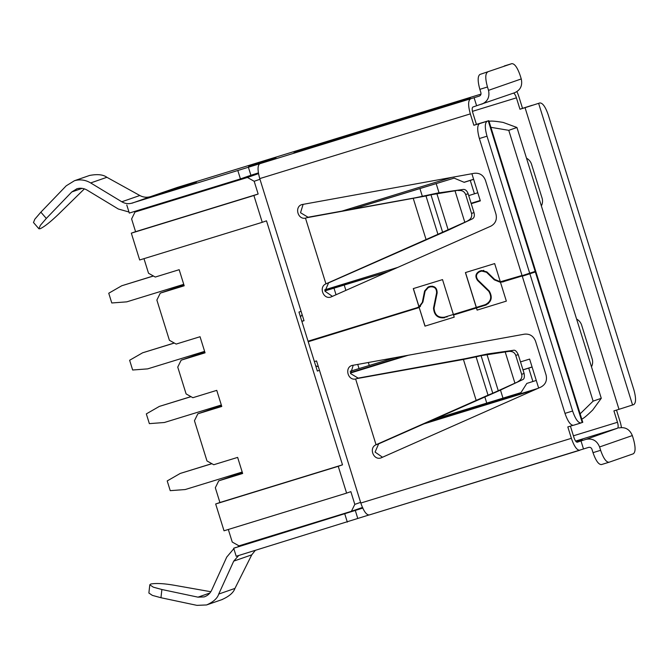 <?xml version="1.0" encoding="UTF-8"?>
<svg xmlns="http://www.w3.org/2000/svg" width="669" height="669" viewBox="0 0 669 669"><rect width="100%" height="100%" fill="white"/><g stroke="black" fill="none" stroke-linecap="round" stroke-linejoin="round"><path stroke-width="1" d="M489.064 121.424L489.44 121.29C491.079 120.805 495.654 121.189 503.155 122.427L516.936 127.486L601.28 398.298L592.717 410.005C587.265 415.315 583.736 418.284 582.139 418.919L581.762 419.045M334.935 333.43L334.801 332.986M301.092 311.319L298.968 312.063L317.34 371.052L319.464 370.308M314.639 339.668L314.497 339.225M258.535 173.614L247.43 177.477L254.178 181.282L259.965 179.267M254.178 181.282L258.15 194.018L135.573 231.683L131.609 218.947L135.021 212.023L152.591 205.91M360.599 502.369L354.813 504.376L350.849 491.64L346.601 493.12L338.246 466.31L342.495 464.83L266.496 220.829L262.248 222.309L253.894 195.499L258.15 194.018M490.904 127.327L508.766 130.33L516.936 127.486M601.28 398.298L593.119 401.141L580.14 413.818M508.766 130.33L593.119 401.141M315.701 365.792L318.377 366.804M302.112 314.589L300.498 316.964M143.977 258.66L148.518 273.245L155.275 277.05L179.175 269.699L184.192 285.788L160.284 293.131L156.872 300.063L169.399 340.278L176.156 344.075L200.056 336.733L205.065 352.822L181.165 360.165L177.745 367.089L186.099 393.907L192.856 397.704L216.756 390.362L221.774 406.451L197.865 413.793L194.453 420.717L206.98 460.941L213.737 464.738L237.637 457.395L242.646 473.476L218.746 480.827L215.326 487.751L219.917 502.503L215.669 503.983L338.246 466.31M342.495 464.83L219.917 502.503M354.813 504.376L351.401 511.3L362.464 507.453M451.583 177.41L341.951 211.103M471.235 203.694L480.35 200.884L471.896 173.731M397.746 267.408L324.708 289.853M350.447 373.018L408.441 355.197M538.645 388.053L529.622 359.086L520.507 361.887M422.708 424.263L534.422 389.927M258.418 172.92L252.422 174.768M247.43 177.477L135.021 212.023M262.248 222.309L139.67 259.982L131.325 233.163L253.894 195.499M351.401 511.3L238.992 545.845L232.243 542.049L228.321 529.472M471.101 203.284L480.225 200.483M350.339 372.6L404.887 355.841M425.969 422.808L537.717 388.472M215.669 503.983L224.023 530.793L346.601 493.12M135.573 231.683L131.325 233.163M242.379 472.598L218.746 480.827M160.284 293.131L183.916 284.91M221.498 405.565L197.865 413.793M181.165 360.165L204.798 351.944M451.801 104.356L470.374 97.716L314.522 145.725L293.984 152.683L454.477 103.386M255.265 550.411L251.753 554.844L234.944 588.419L218.73 594.064C217.417 598.329 213.369 601.958 206.587 604.952L196.903 605.353L160.961 597.726L161.881 589.506L197.982 597.158L209.874 593.018M233.832 548.672L226.724 557.11L211.73 590.058C210.083 593.52 207.532 595.803 204.078 596.915L197.982 597.158M204.513 596.773L204.078 596.915M327.593 283.288L448.983 229.843L472.565 218.771L437.927 234.292L425.986 195.967L307.146 217.651M442.661 232.352L430.961 194.779L463.416 189.402L437.526 193.073L415.441 197.765L308.049 217.241L305.658 218.111M532.181 105.292L532.231 105.276A14.041 4.499 -107.1 0 0 532.181 105.292L522.514 108.345L518.968 96.955A14.041 4.499 -107.1 0 0 516.903 91.636M621.434 427.516A14.041 4.499 -107.1 0 0 620.012 421.395L616.5 410.089M526.503 158.202A10.11 9.575 70.8 0 1 531.554 164.331L542.049 198.032A10.11 9.575 70.8 0 1 541.363 205.927M576.611 319.08A10.11 9.575 70.8 0 1 581.662 325.209L592.157 358.91A10.11 9.575 70.8 0 1 591.471 366.804M479.924 74.451L511.793 63.664L479.924 74.451C477.616 76.182 477.591 81.141 479.849 89.337L480.894 92.682C481.254 94.362 480.685 95.516 479.188 96.152L131.826 203.15C128.406 204.137 125.07 203.685 121.808 201.779L139.829 195.507C143.25 197.338 146.812 197.715 150.533 196.636L177.394 187.404L480.978 94.112L177.444 187.387A14.041 4.499 72.9 0 0 177.394 187.404M513.558 93.108A5.62 1.798 -107.1 0 1 516.418 97.841L519.964 109.239L522.514 108.345M525.048 107.676L539.816 102.951C542.643 102.85 545.452 106.831 548.246 114.876L633.844 389.709C636.119 397.93 636.094 402.897 633.769 404.594L619.001 409.319L525.048 107.676L519.964 109.239M619.001 409.319L613.916 410.883L617.462 422.281A5.62 1.798 72.9 0 1 617.437 428.235L575.624 441.08M618.825 427.959C625.155 426.73 629.663 429.264 632.33 435.561L633.376 438.906C635.659 447.135 635.634 452.093 633.3 453.799L609.066 462.237C606.239 462.329 603.43 458.357 600.637 450.304L599.591 446.959C596.957 440.637 592.458 438.103 586.077 439.357L617.437 428.235M196.427 182.077L161.304 193.182L196.427 182.077M248.559 166.054L276.029 157.616L248.651 166.338M357.79 518.475L355.289 510.439L233.69 548.229L236.199 556.274L368.795 515.038M572.873 425.375L567.822 426.931L571.376 438.32L360.808 503.038C363.593 511.083 366.403 515.055 369.238 514.963L588.586 447.402C590.183 447.076 591.312 447.712 591.965 449.3L593.01 452.654C595.811 460.673 598.621 464.646 601.439 464.579L609.066 462.237M469.855 98.034L451.767 104.247M448.456 105.401L450.103 104.816M168.964 190.523L170.135 190.473M258.41 172.886L250.892 175.27L248.391 167.225M259.831 163.713C257.498 165.41 257.473 170.378 259.756 178.598L470.324 113.889C468.041 105.66 468.066 100.701 470.399 98.995M470.324 113.889L473.869 125.279L480.785 123.18M474.095 97.707L476.604 105.752L472.908 107.04C471.963 107.709 471.954 109.699 472.874 112.994L476.42 124.392L473.869 125.279M514.779 92.682L476.604 105.752M481.688 104.188C487.617 101.655 489.892 97.03 488.521 90.34L487.475 86.987C485.201 78.766 485.226 73.807 487.55 72.101M514.428 92.799C520.398 90.256 522.681 85.64 521.26 78.942L520.214 75.589C517.43 67.544 514.62 63.572 511.793 63.664L504.267 65.98M131.86 203.259L150.533 196.636M126.792 205.023L129.301 213.068L240.43 178.916L237.93 170.871M240.43 178.916L250.892 175.27M577.314 441.063L582.365 439.416M577.782 440.762C584.204 438.822 583.652 439.048 576.126 441.44L575.95 441.498M575.833 441.364L577.272 440.921M355.289 510.439L362.924 508.014M344.828 514.076L347.328 522.121M235.99 547.426L233.69 548.229M249.06 542.751L238.758 546.464M238.724 555.496L233.724 561.124L218.73 594.064M586.077 439.357L580.993 440.921L583.502 448.966M570.406 426.136L573.927 437.434C575.039 440.654 576.168 442.242 577.297 442.209L580.993 440.921M579.806 450.254C576.971 450.346 574.161 446.374 571.376 438.32M326.321 283.74L325.987 283.865C318.469 286.834 323.311 299.796 330.912 297.019L490.82 226.172C495.495 223.597 497.209 219.566 495.955 214.08L485.46 180.379C483.378 175.144 479.673 172.786 474.346 173.288L301.878 204.58M302.104 204.513C294.251 206.478 297.621 219.9 305.516 218.127M522.029 275.452L500.328 281.8L494.659 263.586L465.415 272.576L476.269 307.431L453.381 314.463L442.527 279.609L413.283 288.598L418.953 306.803L417.004 307.723L308.049 341.207M420.425 306.511L417.004 307.723M301.87 321.371L304.019 320.71L259.756 178.598M139.829 195.507L106.889 177.293L90.675 182.938L121.808 201.779M377.182 444.383L376.095 444.743C368.577 447.712 373.419 460.673 381.021 457.897L540.928 387.05C545.603 384.474 547.317 380.444 546.063 374.958L535.568 341.257C533.486 336.03 529.781 333.664 524.454 334.166L351.986 365.466M352.212 365.391C344.359 367.356 347.729 380.778 355.624 379.005L376.053 444.734L488.036 395.17L476.094 356.845L463.416 359.454L476.136 400.279M360.808 503.038L316.546 360.926L314.397 361.586M308.217 341.742L419.145 307.422L424.974 326.138L454.218 317.148L453.549 315.007L476.437 307.966L477.106 310.115L506.349 301.125L500.504 282.351L527.849 274.273M128.975 212.006L118.304 209.004L87.171 190.155C83.842 188.223 80.439 187.763 76.952 188.767L71.775 191.961L46.312 218.445L40.383 225.319L38.894 228.756L40.098 228.748C44.204 226.9 50.351 222.041 58.563 214.18L84.378 188.875M328.529 282.987L324.967 291.199L332.393 296.359M437.927 234.292L325.945 283.857L305.482 218.161M303.116 204.329L300.532 212.725L308.049 217.241M423.042 301.435L418.953 306.803M413.367 288.573L419.037 306.778M422.448 301.644L424.598 290.99L428.168 286.959L430.209 286.332C434.858 285.906 437.166 288.13 437.125 293.022L434.056 308.2C434.649 314.948 438.153 317.942 444.567 317.173L453.381 314.463M476.269 307.431L485.251 304.671C490.971 301.702 492.158 297.27 488.83 291.366L477.666 280.562C474.848 276.556 475.483 273.429 479.564 271.162L481.605 270.535L486.848 271.865L494.684 279.441L500.412 281.766M465.499 272.551L476.353 307.406M476.42 124.392L488.822 120.679L535.727 271.229L522.104 275.687L479.38 138.533C477.131 130.346 477.156 125.379 479.464 123.648L480.651 123.23M535.175 271.447L488.278 120.888L479.464 123.648M303.985 320.61L301.836 321.271M90.675 182.938C85.423 179.861 80.012 179.125 74.451 180.722L89.554 175.462C97.406 173.965 103.185 174.567 106.889 177.293M74.451 180.722L66.231 185.798L40.868 212.165L46.312 218.445M76.525 188.909L76.952 188.767M210.819 591.731L174.132 585.241C163.888 583.477 156.094 583.067 150.751 584.02L149.814 584.806L153.318 587.173L161.881 589.506M221.69 599.7C229.015 596.514 233.431 592.751 234.944 588.419M222.426 599.457L206.587 604.952M476.094 356.845L481.07 355.657L492.769 393.23L522.673 379.649L499.091 390.721L378.637 443.865L375.075 452.077L382.501 457.245M378.637 443.865L377.709 444.199M353.224 365.207L350.64 373.611L358.158 378.119L465.549 358.643L487.634 353.951L513.524 350.28L508.591 351.442L481.07 355.657M355.59 379.039L358.158 378.119M535.894 271.765L582.783 422.323L573.417 425.292C570.582 425.35 567.772 421.378 564.987 413.367L522.272 276.222L527.707 274.323M502.436 281.465L505.17 281.114L535.342 271.982L522.272 276.222M535.886 271.773L535.342 271.982L582.231 422.532M500.504 282.351L494.324 279.843L494.901 279.65M477.106 310.115L506.349 301.125M476.437 307.966L477.189 310.082M486.606 304.738L453.549 315.007M476.52 307.941L486.02 304.997M424.974 326.138L454.218 317.148M419.145 307.422L425.058 326.104M444.734 317.708C437.877 318.536 434.139 315.333 433.52 308.1L436.598 292.888C436.64 288.49 434.566 286.483 430.376 286.867L428.336 287.494L425.124 291.124L422.908 302.087L419.229 307.397M308.183 341.65L418.61 307.715M481.145 270.677L479.882 271.639M488.345 303.592L485.251 304.671M429.724 286.474L428.453 287.444M430.485 286.742L432.35 286.156M444.45 317.206L447.201 316.847M481.881 270.945L483.771 270.351M489.365 291.182L488.83 291.366M33.5 222.534L34.813 219.223L40.868 212.165M149.797 584.806L148.878 593.027L152.39 595.393L160.961 597.726M357.254 378.529L463.416 359.454M487.057 272.066L486.488 272.266L494.324 279.843M486.488 272.266L481.772 271.07L479.573 271.748L482.04 270.895M482.198 270.836L479.732 271.698C476.06 273.73 475.492 276.548 478.026 280.152L489.206 290.99C492.819 297.287 491.556 302.02 485.418 305.206L485.702 305.114M433.52 308.1L434.114 307.891M430.961 194.779L425.986 195.967M479.38 138.533L487.015 136.192L529.731 273.337M487.015 136.192C484.732 127.963 484.757 123.004 487.091 121.306M492.769 393.23L488.036 395.17M529.898 273.872L572.614 411.025L564.987 413.367M581.043 422.95C578.208 423.042 575.399 419.07 572.614 411.025M455.129 191.167L464.754 222.083M467.874 220.703C470.943 219.139 472.172 216.739 471.561 213.503L465.616 194.436C464.294 191.418 461.919 190.13 458.482 190.565M463.416 189.402C465.482 189.369 467.062 190.849 468.158 193.834L473.978 212.508C474.773 215.585 474.296 217.668 472.565 218.771M522.673 379.649C524.245 379.131 524.713 377.048 524.086 373.386L518.266 354.712C516.702 351.334 515.122 349.854 513.524 350.28M508.591 351.442C512.245 351.091 514.62 352.379 515.724 355.314L521.669 374.381C522.414 377.425 521.184 379.825 517.982 381.581M505.237 352.045L514.862 382.969M153.343 275.963L121.741 285.763L108.746 293.231L111.782 302.973L126.759 301.853L183.741 284.333M121.741 285.763L153.444 276.021M352.245 209.238L454.159 178.121L351.376 209.397M473.619 179.275L464.06 182.277M468.718 195.616L474.438 193.818L470.265 180.404L464.177 182.328L454.159 178.121M470.265 180.404L473.644 179.351M477.817 192.756L474.438 193.818M174.224 342.996L142.622 352.797L129.627 360.265L132.654 370.007L147.632 368.878L204.614 351.367M388.321 271.581L348.373 283.631A42.13 0.468 162.7 0 0 336.097 287.369L324.866 290.823M142.622 352.797L174.325 343.055M324.891 290.906L387.577 271.907M190.924 396.625L159.322 406.418L146.327 413.894L149.363 423.636L164.34 422.507L221.322 404.996M159.322 406.418L191.025 396.675M350.155 371.278L395.295 357.581M211.805 463.65L180.204 473.451L167.208 480.927L170.235 490.661L185.213 489.541L242.195 472.03M180.204 473.451L211.906 463.709M434.047 419.22L520.967 392.628L526.812 383.429L532.9 381.506L528.727 368.101L522.999 369.907M532.081 366.963L522.974 369.823M528.727 368.101L532.106 367.038M536.279 380.452L532.9 381.506M436.882 193.65L448.18 229.927M516.418 97.841L472.448 111.355M573.417 435.812L617.462 422.281M369.238 514.963L579.705 450.279M632.573 405.013L538.62 103.361M308.033 147.79L308.217 148.384M314.522 145.725L314.731 146.394M479.849 89.337L487.475 86.987M251.753 554.844L233.724 561.124M600.637 450.304L593.01 452.654M521.26 78.942L488.521 90.34M599.591 446.959L632.33 435.561M601.439 464.579L608.966 462.262M573.417 425.292L580.943 422.984M502.62 282L505.17 281.114M426.028 239.402L413.308 198.576M425.208 290.781L424.598 290.99M82.128 188.357L71.775 191.961M478.235 280.361L477.666 280.562M483.812 270.36L481.772 271.07M437.183 292.688L436.598 292.888M432.391 286.165L430.376 286.867M465.616 194.436L468.158 193.834M473.978 212.508L471.561 213.503M515.724 355.314L518.266 354.712M498.288 390.805L486.99 354.528M524.086 373.386L521.669 374.381M422.331 196.285L419.998 188.8M439.031 192.797L436.23 183.783M336.039 294.745L333.973 288.113M344.201 284.994L345.881 290.388M359.027 368.552L357.731 364.388M368.335 362.464L369.255 365.433M458.775 313.293L458.641 312.849M475.007 308.3L474.873 307.865M486.815 403.307L484.791 396.809M503.038 398.289L500.487 390.102M248.709 542.86L238.039 546.573M38.894 228.756L33.458 222.476"/></g></svg>
